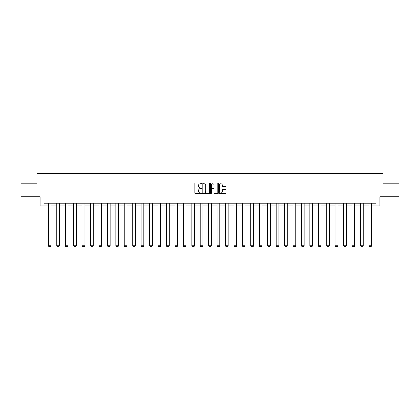<?xml version="1.0" encoding="UTF-8"?>
<svg xmlns="http://www.w3.org/2000/svg" width="420" height="420" viewBox="0 0 420 420"><rect width="100%" height="100%" fill="white"/><g stroke="black" fill="none" stroke-linecap="round" stroke-linejoin="round"><path stroke-width="0.63" d="M201.348 183.43A0.373 0.373 0 0 0 200.975 183.057L195.337 183.057A0.53 0.53 0 0 0 194.806 183.587L194.806 193.142A0.53 0.53 0 0 0 195.337 193.672L200.975 193.672A0.373 0.373 0 0 0 201.348 193.3A0.373 0.373 0 0 0 200.975 192.927L200.246 192.927A1.701 1.701 0 0 1 198.55 191.231L198.55 190.433A1.701 1.701 0 0 1 200.246 188.738L200.975 188.738A0.373 0.373 0 0 0 201.348 188.365A0.373 0.373 0 0 0 200.975 187.992L200.246 187.992A1.701 1.701 0 0 1 198.55 186.291L198.55 185.498A1.701 1.701 0 0 1 200.246 183.797L200.975 183.797A0.373 0.373 0 0 0 201.348 183.43M225.514 186.8A0.53 0.53 0 0 0 226.044 186.265L226.044 183.587A0.53 0.53 0 0 0 225.514 183.057L219.251 183.057A0.53 0.53 0 0 0 218.72 183.587L218.72 193.142A0.53 0.53 0 0 0 219.251 193.672L225.514 193.672A0.53 0.53 0 0 0 226.044 193.142L226.044 189.903A0.53 0.53 0 0 0 225.514 189.373L222.831 189.373A0.53 0.53 0 0 0 222.301 189.903L222.301 191.51A1.418 1.418 0 0 1 220.883 192.927A1.418 1.418 0 0 1 219.46 191.51L219.46 185.22A1.418 1.418 0 0 1 220.883 183.797A1.418 1.418 0 0 1 222.301 185.22L222.301 186.265A0.53 0.53 0 0 0 222.831 186.8L225.514 186.8M43.985 205.936L43.985 203.233L376.016 203.233L376.016 205.936L379.801 205.936L379.801 196.744L399 196.744L399 183.225L382.882 183.225L382.882 173.492L37.117 173.492L37.117 183.225L21 183.225L21 196.744L40.199 196.744L40.199 205.936L48.363 205.936M209.538 183.587A0.53 0.53 0 0 0 209.003 183.057L202.739 183.057A0.53 0.53 0 0 0 202.209 183.587L202.209 193.142A0.53 0.53 0 0 0 202.739 193.672L209.003 193.672A0.53 0.53 0 0 0 209.538 193.142L209.538 183.587M210.998 183.057L217.261 183.057A0.53 0.53 0 0 1 217.791 183.587L217.791 193.142A0.53 0.53 0 0 1 217.261 193.672L214.578 193.672A0.53 0.53 0 0 1 214.048 193.142L214.048 189.268A0.53 0.53 0 0 0 213.518 188.738L211.738 188.738A0.53 0.53 0 0 0 211.208 189.268L211.208 193.3A0.373 0.373 0 0 1 210.835 193.672A0.373 0.373 0 0 1 210.462 193.3L210.462 183.587A0.53 0.53 0 0 1 210.998 183.057M51.067 205.936L56.8 205.936M59.504 205.936L65.237 205.936M67.94 205.936L73.673 205.936M76.377 205.936L82.105 205.936M84.814 205.936L90.542 205.936M93.245 205.936L98.978 205.936M101.682 205.936L107.415 205.936M110.119 205.936L115.852 205.936M118.555 205.936L124.289 205.936M126.992 205.936L132.725 205.936M135.429 205.936L141.162 205.936M143.866 205.936L149.594 205.936M152.297 205.936L158.03 205.936M160.734 205.936L166.467 205.936M169.171 205.936L174.904 205.936M177.608 205.936L183.341 205.936M186.044 205.936L191.777 205.936M194.481 205.936L200.214 205.936M202.918 205.936L208.646 205.936M211.355 205.936L217.082 205.936M219.786 205.936L225.519 205.936M228.223 205.936L233.956 205.936M236.66 205.936L242.393 205.936M245.096 205.936L250.829 205.936M253.533 205.936L259.266 205.936M261.97 205.936L267.703 205.936M270.406 205.936L276.134 205.936M278.838 205.936L284.571 205.936M287.275 205.936L293.008 205.936M295.712 205.936L301.445 205.936M304.148 205.936L309.881 205.936M312.585 205.936L318.318 205.936M321.022 205.936L326.755 205.936M329.459 205.936L335.186 205.936M337.895 205.936L343.623 205.936M346.327 205.936L352.06 205.936M354.764 205.936L360.497 205.936M363.2 205.936L368.933 205.936M371.637 205.936L376.016 205.936M203.327 183.797A0.373 0.373 0 0 0 202.954 184.17L202.954 192.559A0.373 0.373 0 0 0 203.327 192.927L204.094 192.927A1.701 1.701 0 0 0 205.795 191.231L205.795 185.498A1.701 1.701 0 0 0 204.094 183.797L203.327 183.797M214.048 185.246A1.418 1.418 0 0 0 212.625 183.823A1.418 1.418 0 0 0 211.208 185.246L211.208 187.462A0.53 0.53 0 0 0 211.738 187.992L213.518 187.992A0.53 0.53 0 0 0 214.048 187.462L214.048 185.246M51.067 203.233L51.067 245.805L48.363 245.805L48.363 203.233M51.067 245.805L50.663 246.509L48.767 246.509L48.363 245.805M59.504 203.233L59.504 245.805L56.8 245.805L56.8 203.233M59.504 245.805L59.099 246.509L57.204 246.509L56.8 245.805M67.94 203.233L67.94 245.805L65.237 245.805L65.237 203.233M67.94 245.805L67.536 246.509L65.641 246.509L65.237 245.805M76.377 203.233L76.377 245.805L73.673 245.805L73.673 203.233M76.377 245.805L75.968 246.509L74.078 246.509L73.673 245.805M84.814 203.233L84.814 245.805L82.105 245.805L82.105 203.233M84.814 245.805L84.404 246.509L82.514 246.509L82.105 245.805M93.245 203.233L93.245 245.805L90.542 245.805L90.542 203.233M93.245 245.805L92.841 246.509L90.951 246.509L90.542 245.805M101.682 203.233L101.682 245.805L98.978 245.805L98.978 203.233M101.682 245.805L101.278 246.509L99.383 246.509L98.978 245.805M110.119 203.233L110.119 245.805L107.415 245.805L107.415 203.233M110.119 245.805L109.715 246.509L107.819 246.509L107.415 245.805M118.555 203.233L118.555 245.805L115.852 245.805L115.852 203.233M118.555 245.805L118.151 246.509L116.256 246.509L115.852 245.805M126.992 203.233L126.992 245.805L124.289 245.805L124.289 203.233M126.992 245.805L126.588 246.509L124.693 246.509L124.289 245.805M135.429 203.233L135.429 245.805L132.725 245.805L132.725 203.233M135.429 245.805L135.02 246.509L133.13 246.509L132.725 245.805M143.866 203.233L143.866 245.805L141.162 245.805L141.162 203.233M143.866 245.805L143.456 246.509L141.566 246.509L141.162 245.805M152.297 203.233L152.297 245.805L149.594 245.805L149.594 203.233M152.297 245.805L151.893 246.509L150.003 246.509L149.594 245.805M160.734 203.233L160.734 245.805L158.03 245.805L158.03 203.233M160.734 245.805L160.33 246.509L158.44 246.509L158.03 245.805M169.171 203.233L169.171 245.805L166.467 245.805L166.467 203.233M169.171 245.805L168.767 246.509L166.871 246.509L166.467 245.805M177.608 203.233L177.608 245.805L174.904 245.805L174.904 203.233M177.608 245.805L177.203 246.509L175.308 246.509L174.904 245.805M186.044 203.233L186.044 245.805L183.341 245.805L183.341 203.233M186.044 245.805L185.64 246.509L183.745 246.509L183.341 245.805M194.481 203.233L194.481 245.805L191.777 245.805L191.777 203.233M194.481 245.805L194.077 246.509L192.181 246.509L191.777 245.805M202.918 203.233L202.918 245.805L200.214 245.805L200.214 203.233M202.918 245.805L202.508 246.509L200.618 246.509L200.214 245.805M211.355 203.233L211.355 245.805L208.646 245.805L208.646 203.233M211.355 245.805L210.945 246.509L209.055 246.509L208.646 245.805M219.786 203.233L219.786 245.805L217.082 245.805L217.082 203.233M219.786 245.805L219.382 246.509L217.492 246.509L217.082 245.805M228.223 203.233L228.223 245.805L225.519 245.805L225.519 203.233M228.223 245.805L227.819 246.509L225.923 246.509L225.519 245.805M236.66 203.233L236.66 245.805L233.956 245.805L233.956 203.233M236.66 245.805L236.255 246.509L234.36 246.509L233.956 245.805M245.096 203.233L245.096 245.805L242.393 245.805L242.393 203.233M245.096 245.805L244.692 246.509L242.797 246.509L242.393 245.805M253.533 203.233L253.533 245.805L250.829 245.805L250.829 203.233M253.533 245.805L253.129 246.509L251.234 246.509L250.829 245.805M261.97 203.233L261.97 245.805L259.266 245.805L259.266 203.233M261.97 245.805L261.56 246.509L259.67 246.509L259.266 245.805M270.406 203.233L270.406 245.805L267.703 245.805L267.703 203.233M270.406 245.805L269.997 246.509L268.107 246.509L267.703 245.805M278.838 203.233L278.838 245.805L276.134 245.805L276.134 203.233M278.838 245.805L278.434 246.509L276.544 246.509L276.134 245.805M287.275 203.233L287.275 245.805L284.571 245.805L284.571 203.233M287.275 245.805L286.87 246.509L284.981 246.509L284.571 245.805M295.712 203.233L295.712 245.805L293.008 245.805L293.008 203.233M295.712 245.805L295.307 246.509L293.412 246.509L293.008 245.805M304.148 203.233L304.148 245.805L301.445 245.805L301.445 203.233M304.148 245.805L303.744 246.509L301.849 246.509L301.445 245.805M312.585 203.233L312.585 245.805L309.881 245.805L309.881 203.233M312.585 245.805L312.181 246.509L310.286 246.509L309.881 245.805M321.022 203.233L321.022 245.805L318.318 245.805L318.318 203.233M321.022 245.805L320.618 246.509L318.722 246.509L318.318 245.805M329.459 203.233L329.459 245.805L326.755 245.805L326.755 203.233M329.459 245.805L329.049 246.509L327.159 246.509L326.755 245.805M337.895 203.233L337.895 245.805L335.186 245.805L335.186 203.233M337.895 245.805L337.486 246.509L335.596 246.509L335.186 245.805M346.327 203.233L346.327 245.805L343.623 245.805L343.623 203.233M346.327 245.805L345.923 246.509L344.032 246.509L343.623 245.805M354.764 203.233L354.764 245.805L352.06 245.805L352.06 203.233M354.764 245.805L354.359 246.509L352.464 246.509L352.06 245.805M363.2 203.233L363.2 245.805L360.497 245.805L360.497 203.233M363.2 245.805L362.796 246.509L360.901 246.509L360.497 245.805M371.637 203.233L371.637 245.805L368.933 245.805L368.933 203.233M371.637 245.805L371.233 246.509L369.338 246.509L368.933 245.805"/></g></svg>
